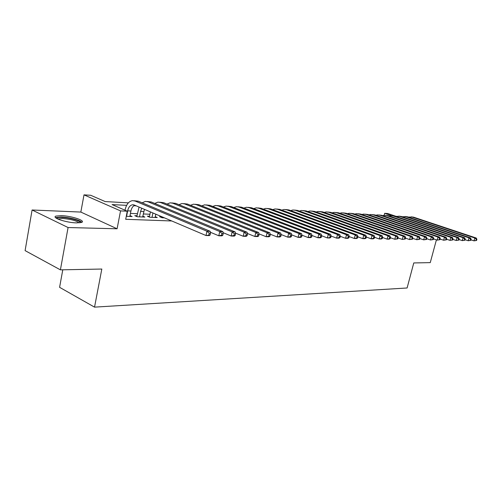 <?xml version="1.0" encoding="UTF-8"?>
<svg xmlns="http://www.w3.org/2000/svg" width="502" height="502" viewBox="0 0 502 502"><rect width="100%" height="100%" fill="white"/><g stroke="black" fill="none" stroke-linecap="round" stroke-linejoin="round"><path stroke-width="0.75" d="M61.307 215.634L56.029 216.08C50.966 217.592 66.333 222.737 76.53 222.888L81.556 222.424C86.4 220.849 71.453 215.873 61.307 215.634M384.143 215.295L384.651 213.325L387.701 213.513L395.909 216.287M62.781 269.8L59.594 287.32L94.533 307.136L407.103 287.985L413.767 262.941L430.258 262.621L436.407 239.868M94.533 307.136L101.824 269.041L60.403 269.85L25.1 250.617L32.09 209.993L68.077 227.538L117.085 228.786L120.543 210.896L84.003 194.864L90.718 195.278L105.163 201.572L128.38 202.858M117.085 228.786L80.841 212.07L32.09 209.993M80.841 212.07L84.003 194.864M60.403 269.85L68.077 227.538M161.707 216.764L159.598 216.682L162.115 217.749L164.399 217.843M149.521 216.268L147.35 216.174L149.872 217.259L157.258 217.554L155.269 216.707M136.977 215.747L134.749 215.659L137.266 216.757L144.871 217.065L142.825 216.174M126.636 205.349L112.078 204.584L127.276 211.204L125.701 219.292L171.772 220.974M156.649 214.549L155.714 214.505M149.922 214.254L143.265 213.965M137.385 213.708L130.445 213.406M126.278 216.318L132.12 216.55L130.012 215.628M127.276 211.204L120.543 210.896M391.56 215.665L384.651 213.325M136.193 205.845L133.877 205.726M129.849 216.462L130.915 211.003C131.555 208.079 132.829 206.153 134.743 205.236M126.579 216.331L127.652 210.846C128.481 207.27 130.112 205.249 132.547 204.778L134.316 205.048L206.008 235.532L206.937 231.221L135.107 201.032L132.503 200.631C128.826 201.321 126.372 204.358 125.123 209.748L125.036 210.231M210.125 234.955L209.246 235.601L206.008 235.532L210.125 234.955L210.495 233.229L209.202 233.198L208.826 234.923M209.202 233.198L206.937 231.221L210.175 231.303L138.37 201.22L134.141 200.725M210.175 231.303L210.495 233.229M56.795 218.502L56.895 218.226C57.448 217.598 59.18 217.328 62.079 217.416C69.634 217.592 81.224 220.962 80.307 222.731M79.165 222.857C76.172 220.598 70.587 219.129 62.411 218.458L57.837 219.023M81.801 222.317C80.301 220.165 68.68 217.159 61.118 216.958L55.521 217.579M142.668 216.977L144.432 209.353M139.5 216.845L140.566 211.449L141.765 208.217M139.054 207.062L136.82 216.563M222.85 235.218L223.221 233.518L221.966 233.493L221.595 235.187L222.85 235.218L221.947 235.852L218.809 235.789L219.738 231.541L148.021 201.779L145.417 201.384L142.135 202.795M210.325 232.225L218.809 235.789L221.595 235.187M221.966 233.493L219.738 231.541L222.869 231.623L151.19 201.967L147.061 201.478M222.869 231.623L223.221 233.518M155.118 217.473L155.783 214.178M152.037 217.347L152.922 212.961M150.399 211.888L149.364 217.046M235.174 235.469L235.545 233.8L234.327 233.775L233.957 235.444L235.174 235.469L234.252 236.097L231.209 236.034L232.131 231.855L160.558 202.507L157.954 202.111L154.76 203.442M223.064 232.658L231.209 236.034L233.957 235.444M234.327 233.775L232.131 231.855L235.168 231.937L163.633 202.682L159.598 202.206M235.168 231.937L235.545 233.8M161.719 216.701L161.556 217.51M247.116 235.72L247.486 234.076L246.306 234.045L245.936 235.695L247.116 235.72L246.168 236.335L243.225 236.273L244.141 232.162L172.732 203.21L170.134 202.821L167.022 204.069M235.394 233.066L243.225 236.273L245.936 235.695M246.306 234.045L244.141 232.162L247.091 232.238L175.725 203.385L171.772 202.915M247.091 232.238L247.486 234.076M258.693 235.959L259.063 234.34L257.921 234.315L257.551 235.934L258.693 235.959L257.727 236.561L254.872 236.505L255.788 232.457L184.567 203.9L181.969 203.511L178.932 204.684M247.354 233.455L254.872 236.505L257.551 235.934M257.921 234.315L255.788 232.457L258.643 232.526L187.472 204.063L183.607 203.605M258.643 232.526L259.063 234.34M269.919 236.191L270.289 234.597L269.179 234.572L268.815 236.166L269.919 236.191L268.94 236.787L266.167 236.731L267.083 232.74L196.062 204.565L193.471 204.182L190.515 205.28M258.944 233.832L266.167 236.731L268.815 236.166M269.179 234.572L267.083 232.74L269.85 232.809L198.886 204.728L195.102 204.276M269.85 232.809L270.289 234.597M280.819 236.417L281.183 234.848L280.11 234.823L279.746 236.392L280.819 236.417L279.815 237L277.129 236.944L278.039 233.016L207.244 205.211L204.659 204.829L201.773 205.87M270.189 234.196L277.129 236.944L279.746 236.392M280.11 234.823L278.039 233.016L280.725 233.085L209.987 205.368L206.284 204.929M280.725 233.085L281.183 234.848M291.392 236.637L291.756 235.087L290.714 235.061L290.351 236.611L291.392 236.637L290.376 237.208L287.765 237.157L288.675 233.286L218.119 205.839L215.54 205.462L212.729 206.441M281.101 234.541L287.765 237.157L290.351 236.611M290.714 235.061L288.675 233.286L291.285 233.355L220.792 205.996L217.165 205.556M291.285 233.355L291.756 235.087M301.664 236.85L302.028 235.325L301.018 235.3L300.654 236.825L301.664 236.85L300.635 237.415L298.1 237.364L299.004 233.549L228.699 206.454L226.126 206.084L223.39 207.006M291.7 234.873L298.1 237.364L300.654 236.825M301.018 235.3L299.004 233.549L301.539 233.612L231.303 206.604L227.751 206.178M301.539 233.612L302.028 235.325M311.648 237.051L312.006 235.551L311.02 235.526L310.663 237.032L311.648 237.051L310.606 237.609L308.14 237.565L309.037 233.8L239.002 207.05L236.436 206.68L233.769 207.552M301.991 235.193L308.14 237.565L310.663 237.032M311.02 235.526L309.037 233.8L311.504 233.863L241.531 207.194L238.055 206.774M311.504 233.863L312.006 235.551M321.349 237.251L321.707 235.771L320.753 235.752L320.389 237.233L321.349 237.251L320.295 237.804L317.898 237.76L318.795 234.051L249.03 207.633L246.476 207.263L243.878 208.092M311.993 235.501L317.898 237.76L320.389 237.233M320.753 235.752L318.795 234.051L321.186 234.108L251.502 207.772L248.088 207.357M321.186 234.108L321.707 235.771L327.386 237.948L328.277 234.29L258.806 208.198L256.252 207.834L253.723 208.612M330.78 237.452L329.714 237.992L327.386 237.948L330.78 237.452L331.138 235.99L330.209 235.965L329.852 237.427M330.209 235.965L328.277 234.29L330.605 234.346L261.209 208.336L257.865 207.928M330.605 234.346L331.138 235.99M339.961 237.641L340.312 236.197L339.408 236.178L339.051 237.622L339.961 237.641L338.881 238.174L336.616 238.13L337.501 234.522L268.325 208.75L265.784 208.386L263.318 209.127M331.119 236.059L336.616 238.13L339.051 237.622M339.408 236.178L337.501 234.522L339.766 234.578L270.666 208.882L267.39 208.481M339.766 234.578L340.312 236.197M348.89 237.822L349.241 236.404L348.363 236.379L348.005 237.804L348.89 237.822L347.804 238.35L345.596 238.306L346.48 234.748L277.606 209.284L275.077 208.932L272.674 209.629M340.281 236.323L345.596 238.306L348.005 237.804M348.363 236.379L346.48 234.748L348.683 234.804L279.89 209.422L276.671 209.02M348.683 234.804L349.241 236.404M357.581 238.004L357.932 236.599L357.073 236.58L356.721 237.986L357.581 238.004L356.489 238.525L354.337 238.481L355.215 234.967L286.661 209.811L284.138 209.459L281.791 210.118M349.197 236.574L354.337 238.481L356.721 237.986M357.073 236.58L355.215 234.967L357.368 235.024L288.888 209.943L285.726 209.547M357.368 235.024L357.932 236.599M366.046 238.18L366.397 236.793L365.563 236.775L365.211 238.161L366.046 238.18L364.948 238.688L362.852 238.651L363.724 235.187L295.49 210.325L292.973 209.974L290.689 210.602M357.876 236.818L362.852 238.651L365.211 238.161M365.563 236.775L363.724 235.187L365.82 235.237L297.661 210.451L294.561 210.062M365.82 235.237L366.397 236.793M374.291 238.35L374.643 236.982L373.827 236.963L373.475 238.331L374.291 238.35L373.187 238.852L371.147 238.814L372.013 235.394L304.099 210.821L301.595 210.476L299.374 211.072M366.328 237.057L371.147 238.814L373.475 238.331M373.827 236.963L372.013 235.394L374.053 235.444L306.22 210.947L303.177 210.564M374.053 235.444L374.643 236.982M382.329 238.519L382.675 237.17L381.884 237.151L381.533 238.5L382.329 238.519L381.219 239.015L379.23 238.977L380.096 235.601L312.508 211.311L310.016 210.965L307.845 211.53M374.567 237.283L379.23 238.977L381.533 238.5M381.884 237.151L380.096 235.601L382.078 235.651L314.578 211.43L311.585 211.053M382.078 235.651L382.675 237.17M390.167 238.676L390.506 237.346L389.734 237.327L389.389 238.663L390.167 238.676L389.044 239.172L387.105 239.134L387.964 235.796L320.715 211.781L318.23 211.442L316.116 211.982M382.593 237.502L387.105 239.134L389.389 238.663M389.734 237.327L387.964 235.796L389.903 235.846L322.736 211.9L319.799 211.537M389.903 235.846L390.506 237.346M397.804 238.839L398.149 237.521L397.389 237.502L397.051 238.82L397.804 238.839L394.792 239.285L395.645 235.99L328.728 212.246L326.256 211.907L324.198 212.421M390.412 237.716L394.792 239.285L397.051 238.82M397.389 237.502L395.645 235.99L397.534 236.04L330.705 212.365L327.819 212.001M397.534 236.04L398.149 237.521M405.252 238.99L405.597 237.691L404.857 237.672L404.518 238.977L405.252 238.99L402.284 239.435L403.137 236.185L336.56 212.704L334.1 212.365L332.086 212.854M398.042 237.923L402.284 239.435L404.518 238.977M404.857 237.672L403.137 236.185L404.976 236.229L338.492 212.81L335.65 212.459M404.976 236.229L405.597 237.691M412.525 239.14L412.864 237.86L412.148 237.841L411.809 239.128L412.525 239.14L409.594 239.579L410.441 236.367L344.209 213.143L341.762 212.81L339.798 213.275M405.484 238.124L409.594 239.579L411.809 239.128M412.148 237.841L410.441 236.367L412.242 236.411L346.098 213.256L343.305 212.904M412.242 236.411L412.864 237.86M419.622 239.291L419.961 238.017L419.258 238.004L418.919 239.272L419.622 239.291L416.729 239.718L417.57 236.549L351.689 213.576L349.248 213.25L347.34 213.689M412.744 238.318L416.729 239.718L418.919 239.272M419.258 238.004L417.57 236.549L419.327 236.593L353.533 213.683L350.785 213.337M419.327 236.593L419.961 238.017M426.549 239.429L426.888 238.18L426.198 238.161L425.865 239.416L426.549 239.429L423.701 239.856L424.535 236.724L358.999 214.003L356.571 213.676L354.707 214.09M419.829 238.506L423.701 239.856L425.865 239.416M426.198 238.161L424.535 236.724L426.248 236.768L360.8 214.103L358.102 213.764M426.248 236.768L426.888 238.18M433.314 239.573L433.653 238.331L432.981 238.318L432.649 239.554L433.314 239.573L430.503 239.994L431.337 236.894L366.146 214.417L363.724 214.09L361.911 214.492M426.75 238.688L430.503 239.994L432.649 239.554M432.981 238.318L431.337 236.894L433.006 236.938L367.91 214.517L365.255 214.178M433.006 236.938L433.653 238.331M439.928 239.705L440.26 238.481L439.601 238.469L439.275 239.692L439.928 239.705L437.148 240.125L437.976 237.063L373.137 214.818L370.727 214.498L368.957 214.881M433.508 238.864L437.148 240.125L439.275 239.692M439.601 238.469L437.976 237.063L439.614 237.107L374.862 214.919L372.246 214.586M439.614 237.107L440.26 238.481M446.385 239.843L446.711 238.632L446.077 238.619L445.745 239.83L446.385 239.843L443.642 240.251L444.465 237.226L379.976 215.214L377.579 214.9L375.854 215.258M440.11 239.04L443.642 240.251L445.745 239.83M446.077 238.619L444.465 237.226L446.065 237.27L381.664 215.314L379.092 214.988M446.065 237.27L446.711 238.632M452.697 239.975L453.024 238.776L452.402 238.764L452.07 239.962L452.697 239.975L449.993 240.383L450.809 237.39L386.672 215.603L384.287 215.289L382.599 215.634M446.56 239.203L449.993 240.383L452.07 239.962M452.402 238.764L450.809 237.39L452.371 237.427L388.322 215.697L385.787 215.377M452.371 237.427L453.024 238.776M458.866 240.1L459.192 238.921L458.583 238.902L458.257 240.088L458.866 240.1L456.192 240.502L457.008 237.546L393.223 215.985L390.845 215.672L389.207 215.998M452.86 239.366L456.192 240.502L458.257 240.088M458.583 238.902L457.008 237.546L458.539 237.584L394.836 216.08L392.344 215.753M458.539 237.584L459.192 238.921M464.902 240.226L465.228 239.052L464.626 239.04L464.306 240.213L464.902 240.226L462.26 240.621L463.07 237.697L399.636 216.356L395.67 216.356M459.029 239.523L462.26 240.621L464.306 240.213M464.626 239.04L463.07 237.697L464.563 237.735L401.217 216.444L398.764 216.13M464.563 237.735L465.228 239.052M470.807 240.345L471.127 239.19L470.543 239.178L470.223 240.332L470.807 240.345L468.197 240.74L469 237.848L405.917 216.72L402.002 216.713M465.053 239.68L468.197 240.74L470.223 240.332M470.543 239.178L469 237.848L470.462 237.885L407.467 216.808L405.045 216.494M470.462 237.885L471.127 239.19M476.58 240.464L476.9 239.322L476.329 239.31L476.009 240.452L476.58 240.464L474.007 240.86L474.804 237.992L412.067 217.077L408.201 217.059M470.951 239.83L474.007 240.86L476.009 240.452M476.329 239.31L474.804 237.992L476.235 238.03L413.585 217.165L411.201 216.851M476.235 238.03L476.9 239.322M127.652 210.846L130.915 211.003M135.107 201.032L138.37 201.22M140.566 211.449L143.735 211.593M148.021 201.779L151.19 201.967M160.558 202.507L163.633 202.682M172.732 203.21L175.725 203.385M184.567 203.9L187.472 204.063M196.062 204.565L198.886 204.728M207.244 205.211L209.987 205.368M218.119 205.839L220.792 205.996M228.699 206.454L231.303 206.604M239.002 207.05L241.531 207.194M249.03 207.633L251.502 207.772M258.806 208.198L261.209 208.336M268.325 208.75L270.666 208.882M277.606 209.284L279.89 209.422M286.661 209.811L288.888 209.943M295.49 210.325L297.661 210.451M304.099 210.821L306.22 210.947M312.508 211.311L314.578 211.43M320.715 211.781L322.736 211.9M328.728 212.246L330.705 212.365M336.56 212.704L338.492 212.81M344.209 213.143L346.098 213.256M351.689 213.576L353.533 213.683M358.999 214.003L360.8 214.103M366.146 214.417L367.91 214.517M373.137 214.818L374.862 214.919M379.976 215.214L381.664 215.314M386.672 215.603L388.322 215.697M393.223 215.985L394.836 216.08M399.636 216.356L401.217 216.444M405.917 216.72L407.467 216.808M412.067 217.077L413.585 217.165M132.547 204.778L133.645 204.835M57.284 218.759L56.895 218.226M58.144 219.161L58.207 218.834"/></g></svg>
